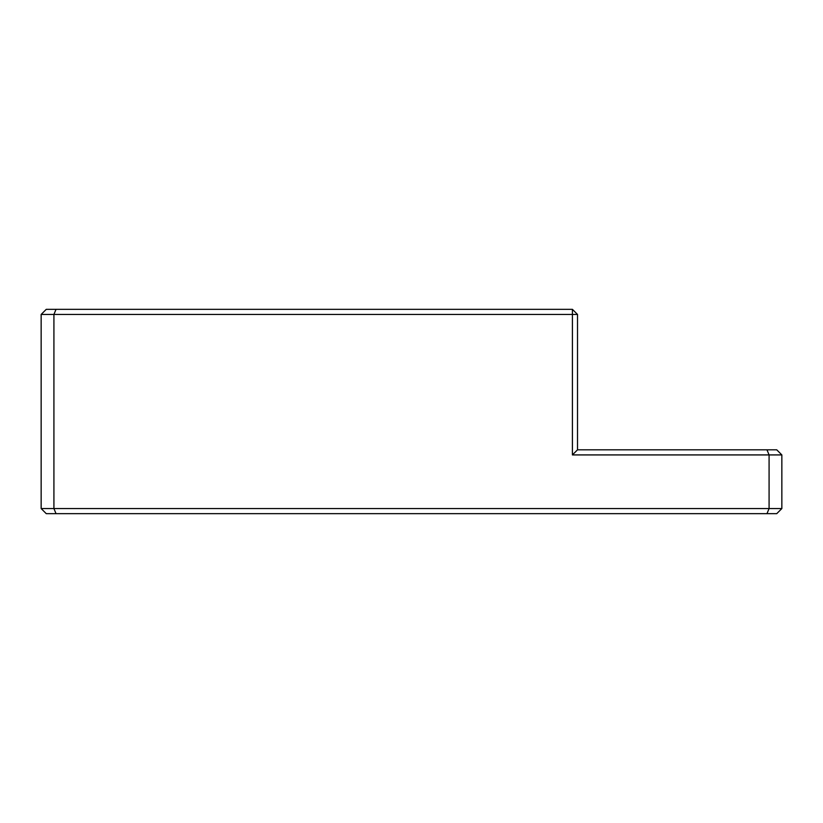 <?xml version="1.0" encoding="UTF-8"?>
<svg xmlns="http://www.w3.org/2000/svg" width="823" height="823" viewBox="0 0 823 823"><rect width="100%" height="100%" fill="white"/><g stroke="black" fill="none" stroke-linecap="round" stroke-linejoin="round"><path stroke-width="0.62" stroke-dasharray="4.12 3.09" d="M766.964 449.811L769.083 454.924L769.083 508.552L53.917 508.552L53.917 314.448L572.407 314.448L572.407 454.924L781.85 454.924L776.737 449.811L577.52 449.811L577.52 314.448L572.407 314.448L572.407 309.335L46.263 309.335L41.15 314.448L41.15 508.552L53.917 508.552L56.036 513.665L776.737 513.665L781.85 508.552L781.85 454.924M781.85 508.552L769.083 508.552L766.964 513.665M56.036 309.335L53.917 314.448L41.15 314.448M41.15 508.552L46.263 513.665L56.036 513.665M577.52 449.811L572.407 454.924M577.52 314.448L572.407 309.335"/><path stroke-width="1.23" d="M781.85 508.552L776.737 513.665L46.263 513.665L41.15 508.552L41.15 314.448L46.263 309.335L572.407 309.335L572.407 454.924L769.083 454.924L766.964 449.811L776.737 449.811L781.85 454.924L781.85 508.552L769.083 508.552L769.083 454.924L781.85 454.924M766.964 513.665L769.083 508.552L53.917 508.552L56.036 513.665M572.407 309.335L577.52 314.448L53.917 314.448L53.917 508.552L41.15 508.552M41.15 314.448L53.917 314.448L56.036 309.335M572.407 454.924L577.52 449.811L766.964 449.811M577.52 314.448L577.52 449.811"/></g></svg>
